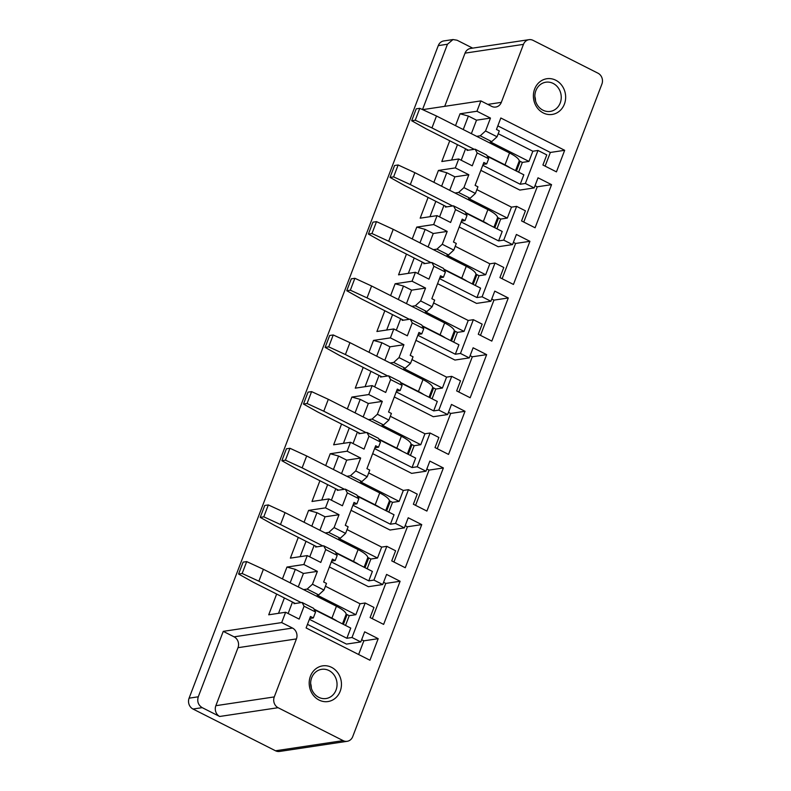 <?xml version="1.0" encoding="UTF-8"?>
<svg xmlns="http://www.w3.org/2000/svg" width="791" height="791" viewBox="0 0 791 791"><rect width="100%" height="100%" fill="white"/><g stroke="black" fill="none" stroke-linecap="round" stroke-linejoin="round"><path stroke-width="1.19" d="M455.517 125.64L460.046 113.775L468.391 116.069L476.508 120.183L490.469 118.086L476.943 111.244L480.888 100.902L491.705 106.38A8.207 7.317 -98.5 0 0 495.769 107.052A8.207 7.317 -98.5 0 0 501.316 102.365L523.464 44.365A8.207 7.317 -98.5 0 1 529.001 39.669A8.207 7.317 -98.5 0 1 532.936 40.292L597.986 73.197A8.207 7.317 81.5 0 1 601.911 84.054L352.727 736.609A8.207 7.317 -98.5 0 1 347.18 741.305L279.579 751.45A8.207 7.317 -98.5 0 1 275.515 750.778L193.014 709.033A8.207 7.317 -98.5 0 1 189.089 698.176L438.273 45.621A8.207 7.317 -98.5 0 1 443.82 40.924L453.006 39.55L457.06 40.222L472.682 48.132M282.427 578.913L286.955 567.058L295.3 569.352L303.418 573.455L317.379 571.359L303.853 564.517L307.264 555.598L290.366 558.13L298.286 537.386M304.06 522.258L308.589 510.393L316.944 512.687L325.052 516.8L339.023 514.704L325.496 507.862L308.589 510.393M325.496 507.862L328.898 498.933L312 501.474L319.92 480.72M325.694 465.592L330.223 453.737L338.578 456.031L346.695 460.135L360.656 458.038L347.13 451.196L330.223 453.737M347.13 451.196L350.532 442.278L333.634 444.809L341.554 424.065M347.338 408.937L351.866 397.072L360.212 399.376L368.329 403.479L382.29 401.383L368.764 394.541L351.866 397.072M368.764 394.541L372.175 385.613L355.268 388.154L363.198 367.41M368.972 352.272L373.5 340.417L381.845 342.711L389.963 346.814L403.924 344.718L390.398 337.876L373.5 340.417M390.398 337.876L393.809 328.957L376.911 331.498L384.831 310.744M390.606 295.616L395.134 283.761L403.489 286.055L411.597 290.159L425.568 288.062L412.042 281.22L395.134 283.761M412.042 281.22L415.443 272.292L398.545 274.833L406.465 254.089M412.24 238.951L416.768 227.096L425.123 229.39L433.241 233.503L447.202 231.407L433.676 224.555L416.768 227.096M433.676 224.555L437.077 215.636L420.179 218.178L428.099 197.424M433.883 182.296L438.412 170.441L446.757 172.735L454.874 176.838L468.836 174.742L455.309 167.9L438.412 170.441M455.309 167.9L458.721 158.981L441.813 161.512L449.743 140.768M476.943 111.244L460.046 113.775M422.671 109.642L480.888 100.902M422.513 109.573L447.459 44.237L452.996 39.55M189.089 698.176L198.274 696.792L223.26 631.356L281.685 622.586L285.63 612.254L268.722 614.795L276.652 594.041M303.853 564.517L286.955 567.058M281.685 622.586L292.502 628.064L234.077 636.834L223.26 631.356M309.4 619.313L346.863 638.268L352.005 637.497L365.175 602.999L373.965 607.439L370.109 617.553L383.635 624.396L400.108 581.266L385.771 583.422L383.566 582.305M331.647 561.056L335.236 560.522L332.398 559.089L323.657 581.988L326.495 583.422L323.964 590.056L318.644 594.901L317.181 595.119L355.861 614.696L349.246 615.685L345.529 625.434M400.108 581.266L386.581 574.424L382.715 584.539L368.388 586.695L329.392 566.959M372.314 618.671L385.771 583.422M303.586 589.621L307.155 589.087L312.465 584.242L323.964 590.056M307.155 589.087L318.644 594.901M285.63 612.254L299.156 619.096L304.07 606.213L315.569 612.026L313.533 608.289L302.043 602.465L293.955 603.681L294.242 602.94M304.07 606.213L302.043 602.465M312.465 584.242L317.379 571.359M288.122 613.519L292.492 602.06M298.276 586.932L303.418 573.455M278.511 613.322L284.384 597.956M290.159 582.829L295.3 569.352M325.22 532.956L328.789 532.422L340.288 538.236L345.598 533.391L348.129 526.766L345.291 525.323L354.032 502.423L356.879 503.857L353.28 504.401M328.789 532.422L334.099 527.577L345.598 533.391M307.264 555.598L320.79 562.441L325.714 549.547L337.203 555.371L335.176 551.624L323.677 545.81L315.589 547.026L315.876 546.284M325.714 549.547L323.677 545.81M367.736 557.428L370.88 559.029L367.162 568.769M367.548 558.228L368.438 558.683L364.997 567.681L368.438 558.683L367.548 558.228M334.099 527.577L339.023 514.704M309.756 556.854L314.136 545.404M319.91 530.277L325.052 516.8M300.145 556.666L306.018 541.291M311.792 526.163L316.944 512.687M346.853 476.301L350.423 475.767L361.922 481.581L367.232 476.736L369.763 470.101L366.925 468.668L375.676 445.768L378.513 447.202L374.914 447.746M350.423 475.767L355.732 470.922L367.232 476.736M328.898 498.933L342.424 505.775L347.348 492.892L358.847 498.706L356.81 494.968L345.311 489.145L337.233 490.361L337.51 489.619M347.348 492.892L345.311 489.145M389.37 500.772L392.524 502.364L388.796 512.113M389.182 501.573L390.072 502.018L386.631 511.016L390.072 502.018L389.182 501.573M355.732 470.922L360.656 458.038M331.399 500.199L335.77 488.739M341.544 473.611L346.695 460.135M321.789 500.001L327.652 484.636M333.426 469.508L338.578 456.031M368.497 419.635L372.057 419.101L383.556 424.925L388.865 420.08L391.407 413.446L388.559 412.002L397.309 389.103L400.147 390.546L396.548 391.08M372.057 419.101L377.376 414.257L388.865 420.08M350.532 442.278L364.058 449.12L368.982 436.227L380.481 442.05L378.444 438.303L366.945 432.489L358.867 433.705L359.144 432.964M368.982 436.227L366.945 432.489M411.004 444.117L414.158 445.709L410.43 455.458M410.816 444.908L411.706 445.363L408.275 454.36L411.706 445.363L410.816 444.908M377.376 414.257L382.29 401.383M353.033 443.533L357.403 432.084M363.188 416.956L368.329 403.479M343.423 443.346L349.286 427.98M355.07 412.843L360.212 399.376M390.131 362.98L393.7 362.446L405.19 368.26L410.509 363.415L413.04 356.781L410.203 355.347L418.943 332.447L421.781 333.881L418.192 334.425M393.7 362.446L399.01 357.601L410.509 363.415M372.175 385.613L385.701 392.455L390.616 379.571L402.115 385.385L400.078 381.648L388.589 375.834L380.501 377.04L380.787 376.308M390.616 379.571L388.589 375.834M432.647 387.452L435.792 389.043L432.074 398.793M432.45 388.252L433.339 388.697L429.909 397.695L433.339 388.697L432.45 388.252M399.01 357.601L403.924 344.718M374.667 386.878L379.037 375.418M384.822 360.291L389.963 346.814M365.056 386.68L370.93 371.315M376.704 356.187L381.845 342.711M411.765 306.325L415.334 305.781L426.833 311.605L432.143 306.76L434.674 300.125L431.837 298.691L440.577 275.782L443.425 277.226L439.826 277.76M415.334 305.781L420.644 300.936L432.143 306.76M393.809 328.957L407.335 335.799L412.259 322.906L423.749 328.73L421.722 324.982L410.222 319.168L402.135 320.385L402.421 319.643M412.259 322.906L410.222 319.168M454.281 330.796L457.425 332.388L453.708 342.137M454.093 331.587L454.983 332.042L451.542 341.04L454.983 332.042L454.093 331.587M420.644 300.936L425.568 288.062M396.301 330.223L400.681 318.763M406.455 303.635L411.597 290.159M386.69 330.025L392.563 314.66M398.338 299.532L403.489 286.055M433.399 249.659L436.968 249.125L448.467 254.939L453.777 250.094L456.308 243.47L453.47 242.026L462.221 219.127L465.059 220.56L461.46 221.104M436.968 249.125L442.278 244.281L453.777 250.094M415.443 272.292L428.969 279.144L433.893 266.251L445.392 272.064L443.356 268.327L431.856 262.513L423.778 263.719L424.055 262.988M433.893 266.251L431.856 262.513M475.915 274.131L479.069 275.723L475.342 285.472M475.727 274.932L476.617 275.377L473.176 284.384L476.617 275.377L475.727 274.932M442.278 244.281L447.202 231.407M417.945 273.557L422.315 262.108M428.089 246.97L433.241 233.503M408.334 273.36L414.197 257.995M419.972 242.867L425.123 229.39M455.043 193.004L458.602 192.47L470.101 198.284L475.411 193.439L477.952 186.805L475.104 185.371L483.855 162.462L486.692 163.905L483.093 164.439M458.602 192.47L463.921 187.625L475.411 193.439M437.077 215.636L450.603 222.479L455.527 209.595L467.026 215.409L464.989 211.662L453.49 205.848L445.412 207.064L445.689 206.322M455.527 209.595L453.49 205.848M497.549 217.476L500.703 219.067L496.975 228.817M497.361 218.267L498.251 218.721L494.82 227.719L498.251 218.721L497.361 218.267M463.921 187.625L468.836 174.742M439.578 216.902L443.949 205.442M449.723 190.315L454.874 176.838M429.968 216.704L435.831 201.339M441.615 186.211L446.757 172.735M476.676 136.339L480.236 135.805L491.735 141.619L497.055 136.774L499.299 130.891L496.461 129.457L500.832 117.997L564.675 150.3L550.348 152.455L545.118 166.14M480.236 135.805L485.555 130.96L497.055 136.774M458.721 158.981L472.247 165.823L477.161 152.93L488.66 158.744L486.623 155.006L475.134 149.192L467.046 150.409L467.333 149.667M477.161 152.93L475.134 149.192M519.193 160.81L522.337 162.412L518.619 172.151M518.995 161.611L519.885 162.056L516.454 171.064L519.885 162.056L518.995 161.611M485.555 130.96L490.469 118.086M461.212 160.237L465.583 148.787M471.367 133.659L476.508 120.183M451.602 160.049L457.475 144.674M463.249 129.546L468.391 116.069M382.715 584.539L373.925 580.09L386.819 546.334L395.609 550.783L391.743 560.898L405.269 567.74L421.741 524.611L407.405 526.766L405.2 525.649M393.948 562.005L407.405 526.766M421.741 524.611L408.215 517.769L404.349 527.884L390.022 530.029L351.026 510.304M404.349 527.884L395.559 523.434L408.453 489.678L417.243 494.118L413.377 504.233L426.903 511.075L443.375 467.956L429.048 470.101L426.843 468.984M415.582 505.35L429.048 470.101M443.375 467.956L429.849 461.104L425.983 471.218L411.656 473.374L372.66 453.648M425.983 471.218L417.193 466.769L430.086 433.013L438.876 437.463L435.02 447.577L448.546 454.42L465.009 411.29L450.682 413.446L448.477 412.329M437.225 448.695L450.682 413.446M465.009 411.29L451.483 404.448L447.627 414.563L433.29 416.709L394.304 396.983M447.627 414.563L438.837 410.114L451.72 376.358L460.51 380.807L456.654 390.912L470.18 397.754L486.643 354.635L472.316 356.781L470.111 355.663M458.859 392.029L472.316 356.781M486.643 354.635L473.117 347.793L469.261 357.898L454.934 360.053L415.937 340.328M469.261 357.898L460.471 353.458L473.364 319.693L482.154 324.142L478.288 334.257L491.814 341.099L508.287 297.97L493.95 300.125L491.745 299.008M480.493 335.374L493.95 300.125M508.287 297.97L494.761 291.128L490.895 301.242L476.568 303.398L437.571 283.662M490.895 301.242L482.105 296.793L494.998 263.037L503.788 267.487L499.922 277.601L513.448 284.444L529.921 241.314L515.594 243.46L513.389 242.353M502.127 278.709L515.594 243.46M529.921 241.314L516.394 234.472L512.528 244.587L498.201 246.733L459.205 227.007M512.528 244.587L503.738 240.138L516.632 206.372L525.422 210.821L521.566 220.936L535.092 227.778L551.554 184.649L537.227 186.805L535.023 185.687M523.771 222.053L537.227 186.805M551.554 184.649L538.028 177.807L534.172 187.922L519.835 190.077L480.839 170.342M347.18 741.305A8.207 7.317 -98.5 0 1 343.126 740.623L278.066 707.708L219.651 716.478L202.199 707.648C198.254 705.137 196.949 701.518 198.274 696.792M292.502 628.064A8.207 7.317 81.5 0 1 296.417 638.92L274.269 696.92A8.207 7.317 81.5 0 0 278.066 707.708M296.417 638.92L238.002 647.691L215.854 705.691A8.207 7.317 81.5 0 0 219.651 716.478M238.002 647.691A8.207 7.317 81.5 0 0 234.077 636.834M311.328 688.13A14.762 13.17 81.5 0 0 310.645 683.582M325.2 698.621A14.762 13.17 81.5 0 0 326.04 698.532A14.762 13.17 81.5 0 0 336.936 682.445A14.762 13.17 81.5 0 0 322.501 669.226A14.762 13.17 81.5 0 0 321.66 669.324A14.762 13.17 81.5 0 0 310.764 685.411A14.762 13.17 81.5 0 0 325.2 698.621M326.97 701.666A18.045 16.087 81.5 0 0 341.376 682.465A18.045 16.087 81.5 0 0 323.667 665.745A18.045 16.087 81.5 0 0 309.271 684.947A18.045 16.087 81.5 0 0 326.97 701.666M523.464 44.365L465.039 53.135A8.207 7.317 -98.5 0 1 470.586 48.439L529.001 39.669M465.039 53.135L444.72 106.33M535.527 101.011A14.762 13.17 81.5 0 0 534.845 96.462M558.367 88.019A14.762 13.17 -98.5 0 1 550.239 111.412A14.762 13.17 -98.5 0 1 537.732 105.599A14.762 13.17 -98.5 0 1 545.859 82.205A14.762 13.17 -98.5 0 1 558.367 88.019M562.134 85.843A18.045 16.087 -98.5 0 1 559.583 111.037A18.045 16.087 -98.5 0 1 536.901 107.329A18.045 16.087 -98.5 0 1 539.452 82.135A18.045 16.087 -98.5 0 1 562.134 85.843M534.172 187.922L525.372 183.472L520.231 184.244L482.777 165.299M516.632 206.372L511.49 207.153L476.864 189.632M503.738 240.138L498.597 240.909L461.133 221.955M494.998 263.037L489.847 263.808L455.23 246.298M482.105 296.793L476.963 297.564L439.499 278.61M473.364 319.693L468.213 320.464L433.597 302.953M460.471 353.458L455.319 354.23L417.866 335.275M451.72 376.358L446.579 377.129L411.963 359.608M438.837 410.114L433.686 410.885L396.232 391.931M430.086 433.013L424.945 433.784L390.319 416.274M417.193 466.769L412.052 467.54L374.588 448.596M408.453 489.678L403.311 490.45L368.685 472.929M395.559 523.434L390.418 524.206L352.954 505.251M386.819 546.334L381.667 547.105L347.051 529.594M522.337 162.412L528.952 161.413L490.272 141.846L491.735 141.619M520.231 184.244L523.84 174.801L487.355 156.341M500.703 219.067L507.318 218.079L468.628 198.501L470.101 198.284M498.597 240.909L502.206 231.456L465.711 212.997M479.069 275.723L485.684 274.734L446.994 255.167L448.467 254.939M476.963 297.564L480.572 288.122L444.077 269.652M457.425 332.388L464.04 331.389L425.36 311.822L426.833 311.605M455.319 354.23L458.928 344.777L422.443 326.317M435.792 389.043L442.406 388.055L403.726 368.477L405.19 368.26M433.686 410.885L437.294 401.433L400.81 382.973M414.158 445.709L420.772 444.71L382.083 425.143L383.556 424.925M412.052 467.54L415.661 458.098L379.166 439.638M392.524 502.364L399.139 501.375L360.449 481.798L361.922 481.581M390.418 524.206L394.027 514.753L357.532 496.293M370.88 559.029L377.495 558.031L338.815 538.463L340.288 538.236M373.925 580.09L368.784 580.861L372.383 571.418L335.898 552.958M346.102 614.093L349.246 615.685M346.863 638.268L350.749 628.074L314.264 609.614M368.784 580.861L331.32 561.917M365.175 602.999L360.034 603.77L325.417 586.25M465.059 220.56L467.026 215.409M443.425 277.226L445.392 272.064M421.781 333.881L423.749 328.73M400.147 390.546L402.115 385.385M378.513 447.202L380.481 442.05M356.879 503.857L358.847 498.706M335.236 560.522L337.203 555.371M486.692 163.905L488.66 158.744M507.318 218.079L511.49 207.153M377.495 558.031L381.667 547.105M399.139 501.375L403.311 490.45M485.684 274.734L489.847 263.808M464.04 331.389L468.213 320.464M528.952 161.413L532.837 151.229L498.221 133.719M442.406 388.055L446.579 377.129M352.005 637.497L360.795 641.946L364.661 631.831L378.187 638.673L369.951 660.238L306.107 627.935L310.477 616.486L313.315 617.929L315.569 612.026M313.315 617.929L309.726 618.463M420.772 444.71L424.945 433.784M355.861 614.696L360.034 603.77M525.372 183.472L537.989 150.458L546.779 154.907L542.913 165.022L556.439 171.865L564.675 150.3M532.837 151.229L537.989 150.458M378.187 638.673L363.85 640.829L361.645 639.711M307.472 624.366L346.468 644.092L360.795 641.946M358.63 654.513L363.85 640.829M345.904 614.884L346.794 615.339L343.363 624.336L346.794 615.339L345.904 614.884M497.826 125.878L550.348 152.455M295.3 603.484L252.982 582.067L238.585 574.029L243.124 562.134L246.693 561.6L263.403 569.293L336.442 606.242A19.686 4.766 20.9 0 1 346.023 614.587L342.473 623.891M238.585 574.029L242.155 573.495L246.693 561.6M242.155 573.495L258.865 581.187L263.403 569.293M258.865 581.187L301.183 602.594M313.958 609.06L331.904 618.137A19.686 4.766 20.9 0 1 337.223 621.232M316.934 546.818L274.615 525.412L260.219 517.373L264.758 505.469L268.337 504.935L285.047 512.627L358.086 549.587A19.686 4.766 20.9 0 1 367.657 557.932L364.107 567.226M260.219 517.373L263.789 516.83L268.337 504.935M263.789 516.83L280.498 524.532L285.047 512.627M280.498 524.532L322.817 545.938M335.602 552.405L353.537 561.481A19.686 4.766 20.9 0 1 358.857 564.566M338.568 490.163L296.259 468.756L281.853 460.708L286.401 448.813L289.971 448.279L306.681 455.972L379.72 492.922A19.686 4.766 20.9 0 1 389.291 501.276L385.741 510.571M281.853 460.708L285.422 460.174L289.971 448.279M285.422 460.174L302.132 467.867L306.681 455.972M302.132 467.867L344.451 489.273M357.235 495.739L375.171 504.826A19.686 4.766 20.9 0 1 380.491 507.911M360.212 433.498L317.893 412.091L303.487 404.053L308.035 392.148L311.605 391.614L328.314 399.317L401.353 436.266A19.686 4.766 20.9 0 1 410.934 444.611L407.375 453.905M303.487 404.053L307.066 403.509L311.605 391.614M307.066 403.509L323.776 411.211L328.314 399.317M323.776 411.211L366.085 432.618M378.869 439.084L396.815 448.161A19.686 4.766 20.9 0 1 402.125 451.256M381.845 376.842L339.527 355.436L325.131 347.387L329.669 335.493L333.238 334.959L349.948 342.651L422.987 379.601A19.686 4.766 20.9 0 1 432.568 387.956L429.019 397.25M325.131 347.387L328.7 346.853L333.238 334.959M328.7 346.853L345.41 354.546L349.948 342.651M345.41 354.546L387.728 375.962M400.503 382.429L418.449 391.505A19.686 4.766 20.9 0 1 423.768 394.59M403.479 320.177L361.161 298.771L346.765 290.732L351.303 278.837L354.882 278.294L371.592 285.996L444.631 322.946A19.686 4.766 20.9 0 1 454.202 331.291L450.652 340.585M346.765 290.732L350.334 290.198L354.882 278.294M350.334 290.198L367.044 297.891L371.592 285.996M367.044 297.891L409.362 319.297M422.137 325.763L440.083 334.84A19.686 4.766 20.9 0 1 445.402 337.935M425.113 263.522L382.804 242.115L368.398 234.067L372.947 222.172L376.516 221.638L393.226 229.331L466.265 266.29A19.686 4.766 20.9 0 1 475.836 274.635L472.286 283.929M368.398 234.067L371.968 233.533L376.516 221.638M371.968 233.533L388.678 241.235L393.226 229.331M388.678 241.235L430.996 262.642M443.781 269.108L461.717 278.185A19.686 4.766 20.9 0 1 467.036 281.27M446.757 206.866L404.438 185.45L390.032 177.411L394.58 165.517L398.15 164.973L414.86 172.675L487.899 209.625A19.686 4.766 20.9 0 1 497.47 217.97L493.92 227.274M390.032 177.411L393.611 176.877L398.15 164.973M393.611 176.877L410.321 184.57L414.86 172.675M410.321 184.57L452.63 205.976M465.415 212.443L483.36 221.52A19.686 4.766 20.9 0 1 488.67 224.614M468.391 150.201L426.072 128.795L411.676 120.746L416.214 108.851L419.784 108.318L436.494 116.01L509.533 152.97A19.686 4.766 20.9 0 1 519.114 161.315L515.564 170.609M411.676 120.746L415.245 120.212L419.784 108.318M415.245 120.212L431.955 127.915L436.494 116.01M431.955 127.915L474.264 149.321M487.048 155.787L504.994 164.864A19.686 4.766 20.9 0 1 510.314 167.949M438.273 45.621L447.459 44.237M343.126 740.623L275.515 750.778M193.014 709.033L202.199 707.648M215.854 705.691L274.269 696.92M501.316 102.365L487.79 104.392M331.904 618.137L336.442 606.242M353.537 561.481L358.086 549.587M375.171 504.826L379.72 492.922M396.815 448.161L401.353 436.266M418.449 391.505L422.987 379.601M440.083 334.84L444.631 322.946M461.717 278.185L466.265 266.29M483.36 221.52L487.899 209.625M504.994 164.864L509.533 152.97"/></g></svg>
